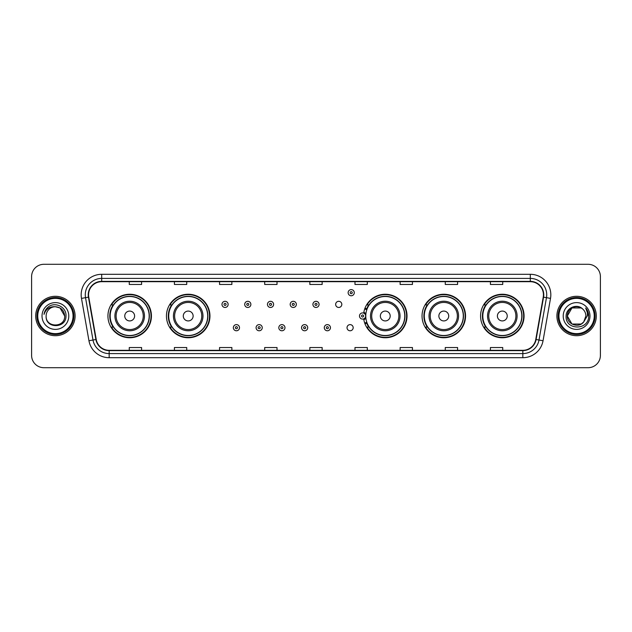 <?xml version="1.0" encoding="UTF-8"?>
<svg xmlns="http://www.w3.org/2000/svg" width="632" height="632" viewBox="0 0 632 632"><rect width="100%" height="100%" fill="white"/><g stroke="black" fill="none" stroke-linecap="round" stroke-linejoin="round"><path stroke-width="0.95" d="M480.565 316A21.749 21.749 0 0 0 502.314 337.749A21.749 21.749 0 0 0 524.07 316A21.749 21.749 0 0 0 502.314 294.251A21.749 21.749 0 0 0 480.565 316M422.042 316A21.749 21.749 0 0 0 443.798 337.749A21.749 21.749 0 0 0 465.547 316A21.749 21.749 0 0 0 443.798 294.251A21.749 21.749 0 0 0 422.042 316M363.716 318.86A21.749 21.749 0 0 0 386.705 337.701A21.749 21.749 0 0 0 407.024 316A21.749 21.749 0 0 0 386.705 294.299A21.749 21.749 0 0 0 363.716 313.14M166.453 316A21.749 21.749 0 0 0 188.202 337.749A21.749 21.749 0 0 0 209.958 316A21.749 21.749 0 0 0 188.202 294.251A21.749 21.749 0 0 0 166.453 316M107.93 316A21.749 21.749 0 0 0 129.686 337.749A21.749 21.749 0 0 0 151.435 316A21.749 21.749 0 0 0 129.686 294.251A21.749 21.749 0 0 0 107.93 316M347.023 327.7A3.081 3.081 0 0 0 350.104 330.773A3.081 3.081 0 0 0 353.177 327.7A3.081 3.081 0 0 0 350.104 324.619A3.081 3.081 0 0 0 347.023 327.7M335.655 304.387A3.081 3.081 0 0 0 338.736 307.46A3.081 3.081 0 0 0 341.817 304.387A3.081 3.081 0 0 0 338.736 301.306A3.081 3.081 0 0 0 335.655 304.387M113.152 327.084A19.9 19.9 0 0 1 113.152 304.916M171.667 327.084A19.9 19.9 0 0 1 171.667 304.916M368.74 327.084A19.9 19.9 0 0 1 366.686 323.11M427.264 327.084A19.9 19.9 0 0 1 427.264 304.916M485.779 327.084A19.9 19.9 0 0 1 485.779 304.916M366.686 308.89A19.9 19.9 0 0 1 368.74 304.916M31.6 276.603L31.6 355.397A12.308 12.308 0 0 0 43.908 367.706L588.092 367.706A12.308 12.308 0 0 0 600.4 355.397L600.4 276.603A12.308 12.308 0 0 0 588.092 264.295L43.908 264.295A12.308 12.308 0 0 0 31.6 276.603L31.6 355.397M35.7 316A19.703 19.703 0 0 0 55.403 335.703A19.703 19.703 0 0 0 75.097 316A19.703 19.703 0 0 0 55.403 296.297A19.703 19.703 0 0 0 35.7 316A19.703 19.703 0 0 0 55.403 335.703A19.703 19.703 0 0 0 75.097 316A19.703 19.703 0 0 0 55.403 296.297A19.703 19.703 0 0 0 35.7 316M556.903 316A19.703 19.703 0 0 0 576.597 335.703A19.703 19.703 0 0 0 596.3 316A19.703 19.703 0 0 0 576.597 296.297A19.703 19.703 0 0 0 556.903 316A19.703 19.703 0 0 0 576.597 335.703A19.703 19.703 0 0 0 596.3 316A19.703 19.703 0 0 0 576.597 296.297A19.703 19.703 0 0 0 556.903 316M88.559 294.82A13.13 13.13 0 0 1 101.697 281.69L530.303 281.69A13.13 13.13 0 0 1 543.236 297.103L535.77 339.455A13.13 13.13 0 0 1 522.838 350.31L109.162 350.31A13.13 13.13 0 0 1 96.23 339.455L88.764 297.103A13.13 13.13 0 0 1 88.559 294.82M88.235 294.82A13.462 13.462 0 0 0 88.441 297.159L95.906 339.51A13.462 13.462 0 0 0 109.162 350.634L522.838 350.634A13.462 13.462 0 0 0 536.094 339.51L543.559 297.159A13.462 13.462 0 0 0 530.303 281.366L101.697 281.366A13.462 13.462 0 0 0 88.235 294.82M81.489 298.391A20.516 20.516 0 0 1 101.697 274.304L530.303 274.304A20.516 20.516 0 0 1 550.512 298.391L543.046 340.743A20.516 20.516 0 0 1 522.838 357.696L109.162 357.696A20.516 20.516 0 0 1 88.954 340.743L81.489 298.391L85.525 297.672A16.416 16.416 0 0 1 101.697 278.412L530.303 278.412A16.416 16.416 0 0 1 546.475 297.672L539.001 340.024A16.416 16.416 0 0 1 522.838 353.588L109.162 353.588A16.416 16.416 0 0 1 92.999 340.024L85.525 297.672A16.416 16.416 0 0 1 85.281 294.82M588.092 264.295L43.908 264.295M43.908 367.706L588.092 367.706M600.4 355.397L600.4 276.603M536.094 339.51L539.001 340.024L546.475 297.672L550.512 298.391M309.846 281.69L309.846 284.471L322.154 284.471L322.154 281.69M264.697 281.69L264.697 284.471L277.014 284.471L277.014 281.69M219.557 281.69L219.557 284.471L231.873 284.471L231.873 281.69M174.416 281.69L174.416 284.471L186.724 284.471L186.724 281.69M129.276 281.69L129.276 284.471L141.584 284.471L141.584 281.69M354.987 281.69L354.987 284.471L367.303 284.471L367.303 281.69M400.127 281.69L400.127 284.471L412.443 284.471L412.443 281.69M445.276 281.69L445.276 284.471L457.584 284.471L457.584 281.69M490.416 281.69L490.416 284.471L502.724 284.471L502.724 281.69M322.154 350.31L322.154 347.529L309.846 347.529L309.846 350.31M277.014 350.31L277.014 347.529L264.697 347.529L264.697 350.31M231.873 350.31L231.873 347.529L219.557 347.529L219.557 350.31M186.724 350.31L186.724 347.529L174.416 347.529L174.416 350.31M141.584 350.31L141.584 347.529L129.276 347.529L129.276 350.31M367.303 350.31L367.303 347.529L354.987 347.529L354.987 350.31M412.443 350.31L412.443 347.529L400.127 347.529L400.127 350.31M457.584 350.31L457.584 347.529L445.276 347.529L445.276 350.31M502.724 350.31L502.724 347.529L490.416 347.529L490.416 350.31M73.051 316A17.649 17.649 0 0 0 55.403 298.351A17.649 17.649 0 0 0 37.754 316A17.649 17.649 0 0 0 55.403 333.649A17.649 17.649 0 0 0 73.051 316M73.873 316A18.47 18.47 0 0 0 55.403 297.53A18.47 18.47 0 0 0 36.933 316A18.47 18.47 0 0 0 55.403 334.47A18.47 18.47 0 0 0 73.873 316M55.403 306.725L60.04 307.966L64.677 316C64.132 310.367 61.035 307.271 55.403 306.725L60.04 307.966L64.677 316L60.04 307.966L55.403 306.725L60.04 307.966L64.677 316L60.04 307.966L55.403 306.725L60.04 307.966L64.677 316C65.246 327.969 45.559 327.969 46.128 316C45.259 328.964 66.4 328.664 65.981 316C66.7 307.128 55.174 301.377 48.348 306.915C45.938 308.851 44.493 311.331 44.019 314.373C45.931 308.93 49.723 306.386 55.403 306.725L60.04 307.966L64.677 316C65.246 327.969 45.559 327.969 46.128 316C45.559 327.969 65.246 327.969 64.677 316C65.246 327.969 45.559 327.969 46.128 316C45.559 327.969 65.246 327.969 64.677 316C65.246 327.969 45.559 327.969 46.128 316A9.275 9.275 0 0 1 55.403 306.725L60.04 307.966L64.677 316A9.275 9.275 0 0 0 64.677 315.66M42.02 316A13.383 13.383 0 0 0 55.403 329.383A13.383 13.383 0 0 0 68.785 316A13.383 13.383 0 0 0 55.403 302.617A13.383 13.383 0 0 0 42.02 316M134.608 316A4.922 4.922 0 0 0 129.686 311.078A4.922 4.922 0 0 0 124.757 316A4.922 4.922 0 0 0 129.686 320.922A4.922 4.922 0 0 0 134.608 316M144.459 316A14.773 14.773 0 0 0 129.686 301.227A14.773 14.773 0 0 0 114.905 316A14.773 14.773 0 0 0 129.686 330.773A14.773 14.773 0 0 0 144.459 316A14.773 14.773 0 0 1 129.686 330.773A14.773 14.773 0 0 1 114.905 316M149.176 316A19.497 19.497 0 0 0 129.686 296.503A19.497 19.497 0 0 0 110.189 316A19.497 19.497 0 0 0 129.686 335.497A19.497 19.497 0 0 0 149.176 316M151.024 316A21.338 21.338 0 0 1 111.445 327.084L113.42 327.084A19.679 19.679 0 0 0 149.357 316.047A19.679 19.679 0 0 0 113.42 304.916L111.445 304.916A21.338 21.338 0 0 1 151.024 316M193.131 316A4.922 4.922 0 0 0 188.202 311.078A4.922 4.922 0 0 0 183.28 316A4.922 4.922 0 0 0 188.202 320.922A4.922 4.922 0 0 0 193.131 316M202.983 316A14.773 14.773 0 0 0 188.202 301.227A14.773 14.773 0 0 0 173.429 316A14.773 14.773 0 0 0 188.202 330.773A14.773 14.773 0 0 0 202.983 316A14.773 14.773 0 0 1 188.202 330.773A14.773 14.773 0 0 1 173.429 316M207.699 316A19.497 19.497 0 0 0 188.202 296.503A19.497 19.497 0 0 0 168.712 316A19.497 19.497 0 0 0 188.202 335.497A19.497 19.497 0 0 0 207.699 316M209.548 316A21.338 21.338 0 0 1 169.969 327.084L171.944 327.084A19.679 19.679 0 0 0 207.881 316.047A19.679 19.679 0 0 0 171.944 304.916L169.969 304.916A21.338 21.338 0 0 1 209.548 316M390.197 316A4.922 4.922 0 0 0 385.275 311.078A4.922 4.922 0 0 0 380.346 316A4.922 4.922 0 0 0 385.275 320.922A4.922 4.922 0 0 0 390.197 316M400.048 316A14.773 14.773 0 0 0 385.275 301.227A14.773 14.773 0 0 0 370.502 316A14.773 14.773 0 0 0 385.275 330.773A14.773 14.773 0 0 0 400.048 316A14.773 14.773 0 0 1 385.275 330.773A14.773 14.773 0 0 1 370.502 316M404.764 316A19.497 19.497 0 0 0 385.275 296.503A19.497 19.497 0 0 0 365.778 316A19.497 19.497 0 0 0 385.275 335.497A19.497 19.497 0 0 0 404.764 316M406.613 316A21.338 21.338 0 0 1 367.034 327.084L369.017 327.084A19.679 19.679 0 0 0 404.954 316.047A19.679 19.679 0 0 0 369.017 304.916L367.034 304.916A21.338 21.338 0 0 1 406.613 316M448.72 316A4.922 4.922 0 0 0 443.798 311.078A4.922 4.922 0 0 0 438.869 316A4.922 4.922 0 0 0 443.798 320.922A4.922 4.922 0 0 0 448.72 316M458.571 316A14.773 14.773 0 0 0 443.798 301.227A14.773 14.773 0 0 0 429.017 316A14.773 14.773 0 0 0 443.798 330.773A14.773 14.773 0 0 0 458.571 316A14.773 14.773 0 0 1 443.798 330.773A14.773 14.773 0 0 1 429.017 316M463.288 316A19.497 19.497 0 0 0 443.798 296.503A19.497 19.497 0 0 0 424.301 316A19.497 19.497 0 0 0 443.798 335.497A19.497 19.497 0 0 0 463.288 316M465.136 316A21.338 21.338 0 0 1 425.557 327.084L427.532 327.084A19.679 19.679 0 0 0 463.469 316.047A19.679 19.679 0 0 0 427.532 304.916L425.557 304.916A21.338 21.338 0 0 1 465.136 316M507.243 316A4.922 4.922 0 0 0 502.314 311.078A4.922 4.922 0 0 0 497.392 316A4.922 4.922 0 0 0 502.314 320.922A4.922 4.922 0 0 0 507.243 316M517.095 316A14.773 14.773 0 0 0 502.314 301.227A14.773 14.773 0 0 0 487.541 316A14.773 14.773 0 0 0 502.314 330.773A14.773 14.773 0 0 0 517.095 316A14.773 14.773 0 0 1 502.314 330.773A14.773 14.773 0 0 1 487.541 316M521.811 316A19.497 19.497 0 0 0 502.314 296.503A19.497 19.497 0 0 0 482.824 316A19.497 19.497 0 0 0 502.314 335.497A19.497 19.497 0 0 0 521.811 316M523.659 316A21.338 21.338 0 0 1 484.08 327.084L486.055 327.084A19.679 19.679 0 0 0 521.993 316.047A19.679 19.679 0 0 0 486.055 304.916L484.08 304.916A21.338 21.338 0 0 1 523.659 316M581.235 324.034A9.275 9.275 0 0 0 583.739 321.917L581.235 324.034L571.96 324.034L567.323 316L571.96 307.966L581.235 307.966L582.672 308.993C576.984 303.02 566.019 307.942 566.122 316C565.079 330.323 588.297 330.694 588.676 316.695L588.692 316C588.661 312.959 587.649 310.288 585.659 307.982C587.175 310.47 587.705 313.14 587.254 316L583.739 321.917L581.235 324.034L571.96 324.034L567.323 316L571.96 324.034L581.235 324.034L583.739 321.917L581.235 324.034L571.96 324.034L567.323 316C566.841 324.248 578.533 328.569 583.549 322.138L581.661 323.774M594.246 316A17.649 17.649 0 0 0 576.597 298.351A17.649 17.649 0 0 0 558.949 316A17.649 17.649 0 0 0 576.597 333.649A17.649 17.649 0 0 0 594.246 316M595.067 316A18.47 18.47 0 0 0 576.597 297.53A18.47 18.47 0 0 0 558.127 316A18.47 18.47 0 0 0 576.597 334.47A18.47 18.47 0 0 0 595.067 316M583.739 321.917L585.872 316C585.824 313.203 584.758 310.865 582.672 308.993M563.215 316A13.383 13.383 0 0 0 576.597 329.383A13.383 13.383 0 0 0 589.98 316A13.383 13.383 0 0 0 576.597 302.617A13.383 13.383 0 0 0 563.215 316M581.235 307.966A9.275 9.275 0 0 0 567.323 316M585.746 308.084L588.692 316.348M585.659 307.982L588.076 312.176M228.136 304.387A3.081 3.081 0 0 1 225.055 307.46A3.081 3.081 0 0 1 221.982 304.387A3.081 3.081 0 0 1 225.055 301.306A3.081 3.081 0 0 1 228.136 304.387A3.081 3.081 0 0 0 225.055 301.306A3.081 3.081 0 0 0 221.982 304.387M250.872 304.387A3.081 3.081 0 0 1 247.791 307.46A3.081 3.081 0 0 1 244.718 304.387A3.081 3.081 0 0 1 247.791 301.306A3.081 3.081 0 0 1 250.872 304.387A3.081 3.081 0 0 0 247.791 301.306A3.081 3.081 0 0 0 244.718 304.387M273.609 304.387A3.081 3.081 0 0 1 270.528 307.46A3.081 3.081 0 0 1 267.454 304.387A3.081 3.081 0 0 1 270.528 301.306A3.081 3.081 0 0 1 273.609 304.387A3.081 3.081 0 0 0 270.528 301.306A3.081 3.081 0 0 0 267.454 304.387M296.345 304.387A3.081 3.081 0 0 1 293.264 307.46A3.081 3.081 0 0 1 290.183 304.387A3.081 3.081 0 0 1 293.264 301.306A3.081 3.081 0 0 1 296.345 304.387A3.081 3.081 0 0 0 293.264 301.306A3.081 3.081 0 0 0 290.183 304.387M319.081 304.387A3.081 3.081 0 0 1 316 307.46A3.081 3.081 0 0 1 312.919 304.387A3.081 3.081 0 0 1 316 301.306A3.081 3.081 0 0 1 319.081 304.387A3.081 3.081 0 0 0 316 301.306A3.081 3.081 0 0 0 312.919 304.387M354.291 292.687A3.081 3.081 0 0 1 351.21 295.768A3.081 3.081 0 0 1 348.137 292.687A3.081 3.081 0 0 1 351.21 289.614A3.081 3.081 0 0 1 354.291 292.687A3.081 3.081 0 0 0 351.21 289.614A3.081 3.081 0 0 0 348.137 292.687M233.35 327.7A3.081 3.081 0 0 1 236.423 324.619A3.081 3.081 0 0 1 239.504 327.7A3.081 3.081 0 0 1 236.423 330.773A3.081 3.081 0 0 1 233.35 327.7A3.081 3.081 0 0 0 236.423 330.773A3.081 3.081 0 0 0 239.504 327.7M256.086 327.7A3.081 3.081 0 0 1 259.16 324.619A3.081 3.081 0 0 1 262.24 327.7A3.081 3.081 0 0 1 259.16 330.773A3.081 3.081 0 0 1 256.086 327.7A3.081 3.081 0 0 0 259.16 330.773A3.081 3.081 0 0 0 262.24 327.7M278.823 327.7A3.081 3.081 0 0 1 281.896 324.619A3.081 3.081 0 0 1 284.977 327.7A3.081 3.081 0 0 1 281.896 330.773A3.081 3.081 0 0 1 278.823 327.7A3.081 3.081 0 0 0 281.896 330.773A3.081 3.081 0 0 0 284.977 327.7M301.551 327.7A3.081 3.081 0 0 1 304.632 324.619A3.081 3.081 0 0 1 307.713 327.7A3.081 3.081 0 0 1 304.632 330.773A3.081 3.081 0 0 1 301.551 327.7A3.081 3.081 0 0 0 304.632 330.773A3.081 3.081 0 0 0 307.713 327.7M324.287 327.7A3.081 3.081 0 0 1 327.368 324.619A3.081 3.081 0 0 1 330.449 327.7A3.081 3.081 0 0 1 327.368 330.773A3.081 3.081 0 0 1 324.287 327.7A3.081 3.081 0 0 0 327.368 330.773A3.081 3.081 0 0 0 330.449 327.7M364.988 308.155A8.208 8.208 0 0 1 367.042 309.111M359.497 316A3.081 3.081 0 0 1 362.578 312.919A3.081 3.081 0 0 1 365.659 316A3.081 3.081 0 0 1 362.578 319.081A3.081 3.081 0 0 1 359.497 316A3.081 3.081 0 0 0 362.578 319.081A3.081 3.081 0 0 0 365.659 316M367.042 322.889A8.208 8.208 0 0 1 364.988 323.845A8.208 8.208 0 0 0 367.042 322.889M530.303 274.304L530.303 281.366M85.525 297.672L88.441 297.159M109.162 357.696L109.162 350.634M522.838 350.634L522.838 357.696M88.954 340.743L95.906 339.51M543.559 297.159L546.475 297.672M101.697 274.304L101.697 281.366M539.001 340.024L543.046 340.743M143.259 316A13.572 13.572 0 0 0 129.686 302.428A13.572 13.572 0 0 0 116.114 316A13.572 13.572 0 0 0 129.686 329.572A13.572 13.572 0 0 0 143.259 316M201.774 316A13.572 13.572 0 0 0 188.202 302.428A13.572 13.572 0 0 0 174.63 316A13.572 13.572 0 0 0 188.202 329.572A13.572 13.572 0 0 0 201.774 316M398.847 316A13.572 13.572 0 0 0 385.275 302.428A13.572 13.572 0 0 0 371.703 316A13.572 13.572 0 0 0 385.275 329.572A13.572 13.572 0 0 0 398.847 316M457.371 316A13.572 13.572 0 0 0 443.798 302.428A13.572 13.572 0 0 0 430.226 316A13.572 13.572 0 0 0 443.798 329.572A13.572 13.572 0 0 0 457.371 316M515.886 316A13.572 13.572 0 0 0 502.314 302.428A13.572 13.572 0 0 0 488.741 316A13.572 13.572 0 0 0 502.314 329.572A13.572 13.572 0 0 0 515.886 316M224.028 304.387A1.027 1.027 0 0 0 225.055 305.414A1.027 1.027 0 0 0 226.082 304.387A1.027 1.027 0 0 0 225.055 303.36A1.027 1.027 0 0 0 224.028 304.387M246.764 304.387A1.027 1.027 0 0 0 247.791 305.414A1.027 1.027 0 0 0 248.818 304.387A1.027 1.027 0 0 0 247.791 303.36A1.027 1.027 0 0 0 246.764 304.387M269.501 304.387A1.027 1.027 0 0 0 270.528 305.414A1.027 1.027 0 0 0 271.555 304.387A1.027 1.027 0 0 0 270.528 303.36A1.027 1.027 0 0 0 269.501 304.387M292.237 304.387A1.027 1.027 0 0 0 293.264 305.414A1.027 1.027 0 0 0 294.291 304.387A1.027 1.027 0 0 0 293.264 303.36A1.027 1.027 0 0 0 292.237 304.387M314.973 304.387A1.027 1.027 0 0 0 316 305.414A1.027 1.027 0 0 0 317.027 304.387A1.027 1.027 0 0 0 316 303.36A1.027 1.027 0 0 0 314.973 304.387M350.183 292.687A1.027 1.027 0 0 0 351.21 293.714A1.027 1.027 0 0 0 352.237 292.687A1.027 1.027 0 0 0 351.21 291.66A1.027 1.027 0 0 0 350.183 292.687M237.45 327.7A1.027 1.027 0 0 0 236.423 326.673A1.027 1.027 0 0 0 235.396 327.7A1.027 1.027 0 0 0 236.423 328.719A1.027 1.027 0 0 0 237.45 327.7M260.187 327.7A1.027 1.027 0 0 0 259.16 326.673A1.027 1.027 0 0 0 258.132 327.7A1.027 1.027 0 0 0 259.16 328.719A1.027 1.027 0 0 0 260.187 327.7M282.923 327.7A1.027 1.027 0 0 0 281.896 326.673A1.027 1.027 0 0 0 280.869 327.7A1.027 1.027 0 0 0 281.896 328.719A1.027 1.027 0 0 0 282.923 327.7M305.659 327.7A1.027 1.027 0 0 0 304.632 326.673A1.027 1.027 0 0 0 303.605 327.7A1.027 1.027 0 0 0 304.632 328.719A1.027 1.027 0 0 0 305.659 327.7M328.395 327.7A1.027 1.027 0 0 0 327.368 326.673A1.027 1.027 0 0 0 326.341 327.7A1.027 1.027 0 0 0 327.368 328.719A1.027 1.027 0 0 0 328.395 327.7M365.889 318.062A3.903 3.903 0 0 1 363.835 319.689M366.757 309.909A7.386 7.386 0 0 0 364.704 308.93M363.605 316A1.027 1.027 0 0 0 362.578 314.973A1.027 1.027 0 0 0 361.551 316A1.027 1.027 0 0 0 362.578 317.027A1.027 1.027 0 0 0 363.605 316M364.704 323.07A7.386 7.386 0 0 0 366.757 322.091M363.835 312.311A3.903 3.903 0 0 1 365.889 313.938"/></g></svg>
